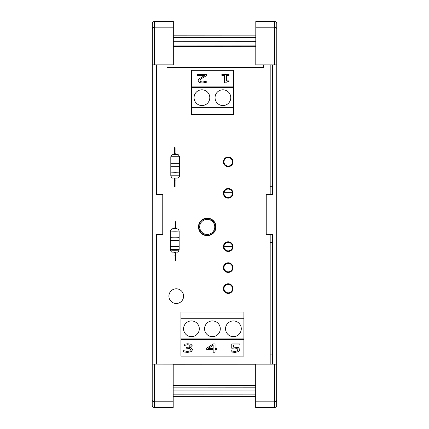 <?xml version="1.0" encoding="UTF-8"?>
<svg xmlns="http://www.w3.org/2000/svg" width="429" height="429" viewBox="0 0 429 429"><rect width="100%" height="100%" fill="white"/><g stroke="black" fill="none" stroke-linecap="round" stroke-linejoin="round"><path stroke-width="0.64" d="M215.047 97.673A7.872 7.872 0 0 1 226.855 90.857A7.872 7.872 0 0 1 226.855 104.488A7.872 7.872 0 0 1 215.047 97.673M194.064 97.673A7.872 7.872 0 0 1 205.866 90.857A7.872 7.872 0 0 1 205.866 104.488A7.872 7.872 0 0 1 194.064 97.673M233.414 86.969L191.441 86.969L191.441 87.602L233.414 87.602L233.414 70.324L191.441 70.324L191.441 86.899L233.414 86.899M191.441 87.602L191.441 107.749L233.414 107.749L233.414 87.602M233.414 107.749L233.414 114.463L191.441 114.463L191.441 107.749M229.027 75.348L229.027 74.501L221.863 74.501L221.863 75.348L224.469 75.348L224.469 82.818L225.992 82.818C226.062 81.982 227.07 81.596 229.027 81.66L229.027 80.904L226.362 80.904L226.362 75.348L229.027 75.348L226.362 75.381L226.362 80.904M225.992 82.818L225.992 82.851C226.062 82.019 227.07 81.633 229.027 81.698L229.027 81.66M225.992 82.851L224.469 82.818M224.469 75.381L221.863 75.348M206.542 75.676L206.542 74.501L197.479 74.501L197.479 75.461L204.697 75.461L198.852 79.027L198.085 80.69C198.177 82.143 199.635 82.904 202.467 82.963L206.231 82.465L206.231 81.285L202.611 82.003L200.815 81.666L200.086 80.625C199.935 79.891 200.906 78.909 202.992 77.67L206.542 75.676L202.992 77.708C200.906 78.941 199.935 79.928 200.086 80.663M198.085 80.69L198.085 80.722C198.177 82.18 199.635 82.936 202.467 83.001L206.231 82.465M204.628 75.499L197.479 75.461M220.297 328.791A7.872 7.872 0 0 1 208.494 335.601A7.872 7.872 0 0 1 208.494 321.975A7.872 7.872 0 0 1 220.297 328.791M199.308 328.791A7.872 7.872 0 0 1 187.505 335.601A7.872 7.872 0 0 1 187.505 321.975A7.872 7.872 0 0 1 199.308 328.791M241.28 328.791A7.872 7.872 0 0 1 229.477 335.601A7.872 7.872 0 0 1 229.477 321.975A7.872 7.872 0 0 1 241.28 328.791M180.947 339.495L243.908 339.495L243.908 338.862L180.947 338.862L180.947 356.14L243.908 356.14L243.908 339.564L180.947 339.564M243.908 338.862L243.908 318.715L180.947 318.715L180.947 338.862M180.947 318.715L180.947 312.001L243.908 312.001L243.908 318.715M184.116 345.463L187.671 344.739L189.457 344.996L190.235 345.892C190.117 346.809 189.125 347.276 187.248 347.286L186.588 347.286L186.588 348.203L189.639 348.498L190.519 349.705L189.709 350.992L187.484 351.453L183.591 350.729L183.591 351.903L187.602 352.418L191.221 351.651L192.519 349.785L191.495 348.251L189.521 347.635C191.168 347.383 192.074 346.766 192.235 345.779L190.921 344.246L187.827 343.779L183.993 344.289L184.116 345.463M190.921 344.246L187.827 343.742L183.993 344.289M190.921 344.214L192.235 345.779M189.521 347.635L191.495 348.251M191.495 348.219L192.519 349.785M183.735 350.697L187.484 351.421L189.709 350.992M189.709 350.96L190.519 349.667M190.235 345.86C190.117 346.777 189.125 347.238 187.248 347.249L186.588 347.286M208.274 348.466L213.159 348.466L213.159 345.265L213.159 348.498L208.221 348.498L213.159 345.265M213.159 352.204L213.159 349.394L213.159 352.241L215.052 352.241L215.052 349.394L215.052 352.204M213.245 343.919L215.052 343.951L213.245 343.919L206.676 348.187L206.676 349.394L213.159 349.394M213.245 343.951L206.676 348.225M215.052 348.466L216.806 348.466L215.052 348.498L215.052 343.951M215.052 349.394L216.806 349.394L216.806 348.498M234.995 352.418L238.599 351.603L239.897 349.608L238.39 347.608L233.649 347.136L233.649 344.927L239.816 344.927L239.816 343.951L231.757 343.951L231.757 348.225L234.663 348.021L237.065 348.407L237.902 349.603L237.151 350.949L235.028 351.453L231.151 350.772L231.151 351.946L234.995 352.418M231.29 350.734L232.877 351.212M232.877 351.179L235.028 351.421L237.151 350.949M237.151 350.917L237.902 349.565M239.816 343.951L231.757 343.951M233.649 344.927L233.649 347.104L238.39 347.57L239.897 349.608M232.448 161.84A4.236 4.236 0 0 0 226.094 158.167A4.236 4.236 0 0 0 226.094 165.508A4.236 4.236 0 0 0 232.448 161.84A4.236 4.236 0 0 1 226.094 165.508A4.236 4.236 0 0 1 226.094 158.167A4.236 4.236 0 0 1 232.448 161.84A4.236 4.236 0 0 1 226.094 165.508A4.236 4.236 0 0 1 226.094 158.167A4.236 4.236 0 0 1 232.448 161.84M232.454 193.318A4.242 4.242 0 0 0 226.094 189.645A4.242 4.242 0 0 0 226.094 196.991A4.242 4.242 0 0 0 232.454 193.318A4.242 4.242 0 0 1 226.094 196.991A4.242 4.242 0 0 1 226.094 189.645A4.242 4.242 0 0 1 232.454 193.318A4.242 4.242 0 0 1 226.094 196.991A4.242 4.242 0 0 1 226.094 189.645A4.242 4.242 0 0 1 232.454 193.318M232.454 246.621A4.236 4.236 0 0 0 226.094 242.953A4.236 4.236 0 0 0 226.094 250.295A4.236 4.236 0 0 0 232.454 246.621A4.236 4.236 0 0 1 226.094 250.295A4.236 4.236 0 0 1 226.094 242.953A4.236 4.236 0 0 1 232.454 246.621A4.236 4.236 0 0 1 226.094 250.295A4.236 4.236 0 0 1 226.094 242.953A4.236 4.236 0 0 1 232.454 246.621M232.454 267.61A4.236 4.236 0 0 0 226.094 263.937A4.236 4.236 0 0 0 226.094 271.278A4.236 4.236 0 0 0 232.454 267.61A4.236 4.236 0 0 1 226.094 271.278A4.236 4.236 0 0 1 226.094 263.937A4.236 4.236 0 0 1 232.454 267.61A4.236 4.236 0 0 1 226.094 271.278A4.236 4.236 0 0 1 226.094 263.937A4.236 4.236 0 0 1 232.454 267.61M232.448 288.594A4.236 4.236 0 0 1 226.094 292.267A4.236 4.236 0 0 1 226.094 284.926A4.236 4.236 0 0 1 232.448 288.594A4.236 4.236 0 0 1 226.094 292.267A4.236 4.236 0 0 1 226.094 284.926A4.236 4.236 0 0 1 232.448 288.594M233.038 288.594A4.826 4.826 0 0 0 225.799 284.416A4.826 4.826 0 0 0 225.799 292.776A4.826 4.826 0 0 0 233.038 288.594M233.038 267.61A4.826 4.826 0 0 0 225.799 263.427A4.826 4.826 0 0 0 225.799 271.788A4.826 4.826 0 0 0 233.038 267.61M233.038 246.621A4.826 4.826 0 0 0 225.799 242.444A4.826 4.826 0 0 0 225.799 250.804A4.826 4.826 0 0 0 233.038 246.621M233.038 161.84A4.826 4.826 0 0 0 225.799 157.657A4.826 4.826 0 0 0 225.799 166.018A4.826 4.826 0 0 0 233.038 161.84M233.038 193.318A4.826 4.826 0 0 0 225.799 189.135A4.826 4.826 0 0 0 225.799 197.501A4.826 4.826 0 0 0 233.038 193.318M215.621 226.898A8.392 8.392 0 0 1 207.228 235.29A8.392 8.392 0 0 1 198.831 226.898A8.392 8.392 0 0 1 207.228 218.5A8.392 8.392 0 0 1 215.621 226.898M156.858 64.849L156.858 194.546M156.858 234.416L156.858 364.114M270.184 364.151L270.184 234.454M270.184 194.584L270.184 64.886M214.763 226.898A7.534 7.534 0 0 0 203.459 220.372A7.534 7.534 0 0 0 203.459 233.419A7.534 7.534 0 0 0 214.763 226.898M168.908 296.149A7.347 7.347 0 0 0 176.255 303.496A7.347 7.347 0 0 0 183.596 296.149A7.347 7.347 0 0 0 176.255 288.803A7.347 7.347 0 0 0 168.908 296.149M175.944 153.797L174.474 153.797L174.474 154.531L175.944 154.531L175.944 147.715M174.474 178.019L174.474 186.626M170.801 163.342L179.617 163.342L179.617 156.73L170.801 156.73L170.801 166.275L179.617 166.275L179.612 163.342M170.801 175.82L170.801 175.086L179.617 175.086L179.617 175.82L170.801 175.82C172.453 179.408 172.587 177.499 173.997 178.089L177.027 178.067C177.681 177.724 178.357 178.963 179.617 175.82M170.801 166.275L170.801 172.147L175.214 172.302L179.617 172.147L179.617 166.275M175.488 227.965L174.018 227.965L174.018 228.7L175.488 228.7L175.488 221.696M174.018 252.145L174.018 260.532M170.345 237.494A4.408 0.306 0 0 0 174.759 237.8A4.408 0.306 0 0 0 179.161 237.494L179.161 230.899A4.408 0.306 0 0 1 174.753 231.204A4.408 0.306 0 0 1 170.345 230.899L170.345 240.417A4.408 0.306 0 0 0 174.753 240.733A4.408 0.306 0 0 0 179.161 240.422A4.408 0.306 0 0 0 179.156 240.406M170.345 249.211L170.345 246.289A4.408 0.306 0 0 0 174.759 246.595A4.408 0.306 0 0 0 179.161 246.289L179.161 249.946A4.408 0.306 180 0 1 174.753 250.257A4.408 0.306 180 0 1 170.345 249.946L170.345 249.217A4.408 0.306 0 0 0 174.753 249.522A4.408 0.306 0 0 0 179.161 249.217A4.408 0.306 0 0 0 179.156 249.201M170.345 246.284L170.345 240.422M255.695 364.795L173.209 364.741M255.689 385.612L173.198 385.558M255.689 390.942L173.198 390.894M255.689 394.889L173.198 394.841M255.684 396.434L173.198 396.38M255.802 35.859L173.311 35.805M255.802 37.403L173.311 37.35M255.802 41.35L173.311 41.297M255.797 46.681L173.311 46.627M166.978 64.854L166.972 67.482L263.508 67.546L263.513 64.886M232.336 192.331L224.094 192.326M156.858 242.288L156.456 242.288L156.462 234.416L162.757 234.422L162.768 194.546L156.472 194.546L156.478 186.674L156.858 186.674M156.472 194.546L156.515 64.849M156.419 364.114L156.462 234.416M152.209 405.373L152.209 399.989L152.209 405.373C152.333 406.671 153.035 407.384 154.306 407.512L173.193 407.518L173.209 364.119L152.22 364.114L152.316 64.849L173.305 64.854L173.316 21.455L154.429 21.45C153.158 21.579 152.456 22.292 152.333 23.584L152.316 64.849M156.51 74.925L156.858 74.925M152.22 364.114L152.209 399.989C152.338 401.077 153.035 401.673 154.306 401.78L154.322 364.114M173.316 27.188L154.429 27.177L154.429 21.45M152.327 28.974C152.456 27.885 153.153 27.29 154.429 27.177L154.413 64.849M173.193 401.791L154.306 401.78L154.306 407.512M270.184 186.712L272.544 186.712L272.538 194.584L266.243 194.578L266.232 234.454L272.528 234.454L272.522 242.326L270.184 242.326M272.528 234.454L272.485 364.151M272.581 64.886L272.538 194.584M276.78 64.886L276.791 23.627C276.667 22.329 275.965 21.616 274.694 21.488L255.807 21.482L255.791 64.881L276.78 64.886L276.684 364.151L255.695 364.146L255.684 407.545L274.571 407.55C275.842 407.421 276.544 406.708 276.667 405.416L276.684 364.151M272.49 354.075L270.184 354.075M276.673 395.752L276.667 405.416M276.791 23.627L276.791 33.285M255.684 401.812L274.571 401.823L274.571 407.55M276.673 400.026C276.544 401.115 275.847 401.71 274.571 401.823L274.587 364.151M276.791 29.011C276.662 27.923 275.965 27.327 274.694 27.22L274.678 64.886M255.807 27.209L274.694 27.22L274.694 21.488M232.663 288.594A4.446 4.446 0 0 0 225.992 284.743A4.446 4.446 0 0 0 225.992 292.449A4.446 4.446 0 0 0 232.663 288.594M232.663 267.61A4.451 4.451 0 0 0 225.986 263.755A4.451 4.451 0 0 0 225.986 271.46A4.451 4.451 0 0 0 232.663 267.61M232.663 246.621A4.446 4.446 0 0 0 225.992 242.771A4.446 4.446 0 0 0 225.992 250.477A4.446 4.446 0 0 0 232.663 246.621M232.663 161.84A4.446 4.446 0 0 0 225.992 157.99A4.446 4.446 0 0 0 225.992 165.691A4.446 4.446 0 0 0 232.663 161.84M232.663 193.318A4.451 4.451 0 0 0 225.986 189.462A4.451 4.451 0 0 0 225.986 197.168A4.451 4.451 0 0 0 232.663 193.318M198.471 226.898A8.757 8.757 0 0 0 211.604 234.481A8.757 8.757 0 0 0 211.604 219.31A8.757 8.757 0 0 0 198.471 226.898M174.474 180.958L175.944 180.958L175.944 186.626M179.617 156.73L178.271 154.703L175.944 154.456L172.04 154.746L170.801 156.73M177.413 178.019L173.005 178.019L177.413 178.019M174.018 255.078L175.488 255.078L175.488 260.542M179.161 230.899L178.121 229.016L175.488 228.55L171.788 228.818L170.345 230.899M255.689 387.199L173.198 387.146M255.802 45.093L173.311 45.04M232.448 246.686L223.976 246.68M174.474 147.715L174.474 153.797M175.944 178.094L175.944 180.958M179.612 175.08L179.612 172.147M170.801 175.08L170.801 172.147M174.018 221.696L174.018 227.965M175.488 252.3L175.488 255.078M170.345 249.946C172.185 253.266 170.721 251.705 174.721 252.306C178.813 251.705 177.3 253.271 179.161 249.946M179.161 246.284L179.156 237.494M156.419 354.038L156.858 354.038M272.581 74.962L270.184 74.962"/></g></svg>
